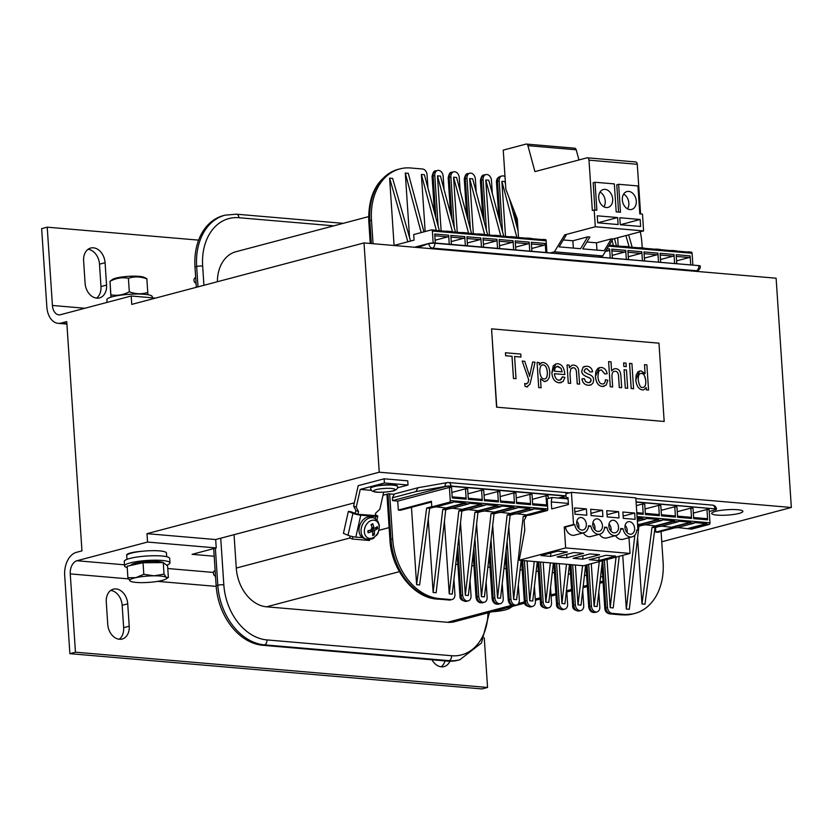 <?xml version="1.0" encoding="UTF-8"?>
<svg xmlns="http://www.w3.org/2000/svg" width="833" height="833" viewBox="0 0 833 833"><rect width="100%" height="100%" fill="white"/><g stroke="black" fill="none" stroke-linecap="round" stroke-linejoin="round"><path stroke-width="1.25" d="M636.756 530.319L637.943 530.007L635.808 497.853L571.417 492.345L573.552 524.498L564.264 526.956L565.649 547.927L519.198 560.224L524.78 530.288L524.124 520.51L526.633 515.575L528.237 515.148M519.198 560.224L583.589 565.732L630.04 553.435L628.998 537.702M589.295 559.714L606.018 555.288L615.681 556.111L598.958 560.536L589.295 559.714M599.042 557.131L598.958 560.536M634.684 513.045L635.1 519.344L623.292 518.334L622.876 512.035L634.684 513.045L623.146 516.106M625.135 525.321A6.404 4.717 -104.8 0 1 627.197 530.298A6.404 4.717 -104.8 0 1 627.03 532.495M634.631 528.341A6.404 4.717 -104.8 0 1 631.435 534.109A6.404 4.717 -104.8 0 1 624.969 527.508A6.404 4.717 -104.8 0 1 628.165 521.739A6.404 4.717 -104.8 0 1 634.631 528.341M620.616 529.361L623.001 528.726A9.246 6.82 75.2 0 0 632.164 536.858A9.246 6.82 75.2 0 0 636.787 529.913L637.943 530.007M632.164 536.858L622.876 539.315A9.246 6.82 -104.8 0 1 615.472 535.64M516.689 513.742L529.455 515.252L547.104 510.587A1.427 0.927 -85.1 0 0 547.739 509.994L547.26 498.738L551.904 497.509L551.259 501.945L551.717 508.932L568.439 504.506L567.981 497.52L566.117 498.009L565.836 493.813L571.417 492.345M500.591 512.368L515.502 514.065L533.151 509.39A1.427 0.927 -85.1 0 0 533.786 508.796L545.594 509.806A1.427 0.927 94.9 0 1 544.959 510.4L547.104 510.587M484.494 510.993L499.404 512.68L517.054 508.015A1.427 0.927 -85.1 0 0 517.689 507.422L529.496 508.432A1.427 0.927 94.9 0 1 528.861 509.025L533.151 509.39M468.396 509.609L483.307 511.306L500.956 506.631A1.427 0.927 -85.1 0 0 501.591 506.037L513.399 507.047A1.427 0.927 94.9 0 1 512.764 507.641L517.054 508.015M452.298 508.234L467.209 509.931L484.858 505.256A1.427 0.927 -85.1 0 0 485.493 504.663L497.301 505.673A1.427 0.927 94.9 0 1 496.666 506.266L500.956 506.631M436.2 506.86L451.111 508.546L468.76 503.882A1.427 0.927 -85.1 0 0 469.396 503.288L481.203 504.298A1.427 0.927 94.9 0 1 480.568 504.892L484.858 505.256M431.473 502.039L400.402 510.265L398.33 510.056L431.421 501.299L431.786 506.891L435.013 507.172L452.663 502.497A1.427 0.927 -85.1 0 0 453.298 501.903L465.106 502.913A1.427 0.927 94.9 0 1 464.47 503.507L468.76 503.882M637.047 516.564L709.987 522.812A1.427 0.927 -85.1 0 1 709.154 524.457L691.505 529.132L677.666 527.528M688.256 528.434L706.571 523.582L694.764 522.572A1.427 0.927 94.9 0 1 694.128 523.166L676.479 527.841L661.569 526.144M672.158 527.05L690.474 522.208L678.666 521.198A1.427 0.927 94.9 0 1 678.031 521.791L660.382 526.466L645.471 524.769M656.06 525.675L674.376 520.833L662.568 519.823A1.427 0.927 94.9 0 1 661.933 520.417L644.284 525.082L637.547 524.092M709.987 522.812L709.112 509.671L706.967 509.484L707.654 519.834A1.427 0.927 -85.1 0 0 706.634 518.678M636.86 513.774L643.263 514.325L642.576 503.975L644.721 504.163L645.408 514.502L659.361 515.7L658.674 505.35L660.819 505.537L661.506 515.887L675.459 517.074L674.772 506.735L676.917 506.912L677.604 517.262L691.557 518.459L690.869 508.109L693.014 508.297L693.702 518.636L707.654 519.834M573.198 558.339L589.92 553.914L599.583 554.736L582.861 559.162L573.198 558.339M582.944 555.757L582.861 559.162M618.586 511.67L619.002 517.959L607.195 516.949L606.778 510.66L618.586 511.67L607.049 514.721M609.038 523.936A6.404 4.717 -104.8 0 1 611.099 528.924A6.404 4.717 -104.8 0 1 610.933 531.121M618.534 526.956A6.404 4.717 -104.8 0 1 615.337 532.735A6.404 4.717 -104.8 0 1 608.871 526.133A6.404 4.717 -104.8 0 1 612.068 520.354A6.404 4.717 -104.8 0 1 618.534 526.956M604.519 527.987L606.903 527.351A9.246 6.82 75.2 0 0 616.066 535.484A9.246 6.82 75.2 0 0 620.689 528.528L623.001 528.726M616.066 535.484L606.778 537.941A9.246 6.82 -104.8 0 1 599.375 534.265M557.1 556.954L573.822 552.529L583.485 553.362L566.763 557.787L557.1 556.954M566.846 554.382L566.763 557.787M602.488 510.296L602.905 516.585L591.097 515.575L590.68 509.286L602.488 510.296L590.951 513.347M592.94 522.562A6.404 4.717 -104.8 0 1 595.001 527.549A6.404 4.717 -104.8 0 1 594.835 529.736M602.436 525.581A6.404 4.717 -104.8 0 1 599.239 531.35A6.404 4.717 -104.8 0 1 592.773 524.748A6.404 4.717 -104.8 0 1 595.97 518.98A6.404 4.717 -104.8 0 1 602.436 525.581M588.421 526.602L590.805 525.977A9.246 6.82 75.2 0 0 599.968 534.109A9.246 6.82 75.2 0 0 604.591 527.154L606.903 527.351M599.968 534.109L590.68 536.567A9.246 6.82 -104.8 0 1 583.277 532.881M562.171 498.384L562.088 497.082L564.233 497.27L564.326 498.571M643.784 389.823L642.43 389.917L643.826 389.813L646.21 387.543L646.356 389.844L648.553 390.031L646.877 364.864L644.513 364.667L645.106 373.673L641.087 370.852L638.047 371.768L636.183 374.996L635.818 379.879C636.495 385.898 638.713 389.24 642.472 389.906C638.672 389.25 636.454 385.908 635.777 379.89L639.557 370.987M638.255 380.087C638.12 375.371 639.203 373.153 641.504 373.423C643.274 372.59 644.711 375.11 645.814 381.004C645.908 385.492 644.815 387.616 642.535 387.397C640.702 387.991 639.286 385.554 638.255 380.087M643.399 387.335L642.535 387.397M642.503 387.407C644.773 387.626 645.867 385.502 645.783 381.014C645.252 376.089 643.815 373.559 641.472 373.434M645.065 373.611L644.513 364.667M646.356 389.844L648.553 390.031M646.325 389.854L646.169 387.616M586.984 368.738L590.243 371.997L586.942 368.748L585.474 368.832L586.942 368.748M590.212 372.007L592.544 371.789L590.212 372.007M592.502 371.799L592.544 371.789C592.024 368.415 590.066 366.541 586.651 366.197L583.162 367.155L581.83 371.008C581.569 373.569 583.589 375.61 587.879 377.151L590.378 378.39L591.191 380.108L590.337 378.401L587.838 377.162C583.548 375.621 581.538 373.58 581.798 371.018L583.121 367.166L584.735 366.343M589.514 382.659L591.159 380.119L590.535 382.076L588.16 382.743L585.557 381.545L584.277 378.64L581.965 378.911C582.673 382.836 584.797 384.95 588.348 385.273L591.253 384.784L593.117 382.847L593.617 380.004C593.762 377.214 591.753 375.152 587.588 373.83L584.474 371.945L584.11 370.841L585.495 368.821M590.326 385.138L588.306 385.283C584.756 384.961 582.631 382.847 581.923 378.921L581.965 378.911M602.446 386.481L606.205 385.044L607.84 380.306L605.487 379.713C605.279 382.732 604.206 384.148 602.269 383.951C599.812 383.846 598.365 381.41 597.896 376.62L598.667 371.414L600.395 370.06L601.468 369.977L604.893 373.955L607.174 373.694C606.309 369.873 604.321 367.79 601.197 367.436L597.938 368.259L595.866 371.383L595.46 376.485C596.084 382.701 598.406 386.033 602.446 386.481L602.415 386.491C598.375 386.043 596.043 382.711 595.428 376.495L599.427 367.582M603.248 383.878L602.269 383.951M607.142 373.705L604.862 373.965L601.436 369.987L600.374 370.071M602.228 383.961C604.175 384.159 605.247 382.743 605.445 379.713L605.487 379.713M604.123 386.356L602.415 386.491M579.643 384.138L577.238 383.94L579.643 384.138L578.571 369.904C578.029 367.134 576.384 365.52 573.625 365.083L572.073 365.198L569.376 367.686L569.199 365.104L567.065 364.916L568.283 383.159L567.065 364.916M569.376 367.634L572.042 365.208M570.647 383.367L568.241 383.17L570.647 383.367L569.991 373.413L570.772 368.759L573.302 367.717C575.301 367.822 576.384 369.529 576.54 372.84L577.279 383.93M577.238 383.94L576.498 372.851C576.342 369.54 575.259 367.832 573.26 367.728L572.219 367.811M610.985 361.793L608.611 361.595L610.287 386.751L612.661 386.96L611.995 376.985C611.776 372.997 612.88 371.101 615.306 371.299C617.211 371.393 618.294 372.955 618.544 375.985L619.315 387.532L621.678 387.73L620.918 376.183C620.637 371.341 618.867 368.842 615.618 368.675L614.14 368.79L611.589 370.831L610.985 361.793M621.678 387.73L619.273 387.543L618.513 375.995C618.263 372.965 617.18 371.403 615.264 371.31M610.287 386.751L612.661 386.96M610.245 386.762L608.611 361.595M611.578 370.779L614.108 368.8M541.075 387.782L540.513 378.9L544.355 381.514L547.354 380.587L549.364 377.349L549.801 372.372C549.28 366.53 547.104 363.24 543.262 362.48L540.971 362.969L539.388 364.916L539.222 362.532L537.066 362.355L538.732 387.574L541.106 387.772L538.701 387.584L537.066 362.355M545.761 381.399L544.313 381.524L540.482 378.9M539.378 364.854L541.825 362.584M544.011 378.963C541.742 378.828 540.346 376.422 539.826 371.757C539.774 367.03 540.898 364.729 543.189 364.875C545.438 365.062 546.823 367.488 547.364 372.153C547.458 376.943 546.333 379.213 544.011 378.963L544.865 378.9M543.97 378.973C546.302 379.223 547.416 376.953 547.323 372.164C546.792 367.499 545.396 365.073 543.147 364.885L542.398 364.948M542.418 364.937L543.147 364.885M626.468 370.008L624.094 369.8L625.302 388.043L627.676 388.24L626.468 370.008M624.052 369.81L625.302 388.043M625.271 388.053L627.676 388.24M529.621 376.37L530.34 372.351L529.663 376.36L524.769 361.293L522.208 361.074L528.736 379.796L528.007 382.764L526.05 383.888L524.675 383.513L525.134 386.429L527.685 386.866L525.092 386.439L524.675 383.513M526.008 383.898L527.976 382.774L528.695 379.806L522.208 361.074M526.873 383.836L526.05 383.888M526.654 386.949L529.892 384.294L530.944 380.285L535.025 362.178L532.662 361.97L530.382 372.341L532.662 361.97M626 363.084L623.636 362.876L623.865 366.426L626.239 366.624L626 363.084M626.239 366.624L623.834 366.437L623.636 362.876M516.023 378.703L514.586 356.493L520.969 357.045L520.771 354.067L505.464 352.765L505.662 355.733L512.024 356.274L513.492 378.474L516.054 378.692L513.461 378.484L511.983 356.285L505.621 355.743L505.464 352.765M520.969 357.045L514.586 356.514M631.924 363.584L629.55 363.386L631.227 388.553L633.59 388.751L631.924 363.584M629.519 363.396L631.185 388.553L633.59 388.751M561.15 382.649L559.141 382.795C554.851 382.264 552.425 378.953 551.852 372.861C552.466 378.942 554.893 382.253 559.182 382.784L563.077 381.576L564.941 377.422L562.452 376.808L561.182 379.536L559.005 380.254C556.517 379.983 554.976 377.797 554.372 373.694L564.774 374.6L564.774 373.767C564.108 367.572 561.775 364.229 557.777 363.719L555.944 363.865L553.227 365.864L551.883 372.851L555.903 363.875M562.16 371.841L554.341 371.174L555.309 367.447L557.964 366.26L561.025 368.29L562.16 371.841M562.119 371.851L560.994 368.301L556.881 366.343M562.421 376.818L560.047 380.171M554.372 373.694L564.816 374.59M496.76 407.139L491.564 328.848L658.976 343.175L664.182 421.467L496.572 407.181L491.564 328.848M496.572 407.181L664.182 421.467M546.073 239.894L546.917 252.607M545.802 239.862A1.427 0.927 -85.1 0 0 545.115 239.623M550.311 252.899L554.424 251.805L564.649 234.875L595.303 226.763L594.189 209.989L592.336 210.478L588.993 160.155A2.843 1.853 -85.1 0 0 587.38 157.812A2.843 1.853 -85.1 0 0 586.942 157.843L534.921 171.619L527.914 145.66A2.843 1.853 -85.1 0 0 526.425 144.067A2.843 1.853 -85.1 0 0 525.998 144.099L503.247 150.127L505.839 189.268L517.272 218.964L518.501 237.53M578.956 159.957L576.207 149.794A2.843 1.853 -85.1 0 0 574.718 148.201L526.425 144.067M640.587 213.956L637.287 164.288A2.843 1.853 -85.1 0 0 635.673 161.946L587.38 157.812M598.604 257.033L602.717 255.939L612.942 239.009L643.597 230.897L642.482 214.123L639.806 213.894L637.943 185.936L618.627 184.28L616.774 184.77L618.586 212.071M586.88 241.987L596.47 242.809L611.328 238.873L604.175 250.723L582.715 248.89L589.868 237.041L587.723 236.853L580.57 248.703L559.099 246.87L566.253 235.021L564.649 234.875M596.47 242.809L596.949 250.108M563.275 239.966L572.854 240.789L573.343 248.088M587.723 236.853L572.854 240.789M611.328 238.873L612.942 239.009M595.303 226.763L643.597 230.897M600.031 192.069A9.246 6.82 -104.8 0 1 603.935 206.823M605.091 189.372A9.246 6.82 -104.8 0 1 612.536 197.879A9.246 6.82 -104.8 0 1 608.059 207.396A9.246 6.82 -104.8 0 1 606.299 207.552A9.246 6.82 -104.8 0 1 598.854 199.045A9.246 6.82 -104.8 0 1 603.331 189.528A9.246 6.82 -104.8 0 1 605.091 189.372M623.636 194.089A9.246 6.82 -104.8 0 1 627.541 208.844M628.707 191.392A9.246 6.82 -104.8 0 1 636.152 199.91A9.246 6.82 -104.8 0 1 631.674 209.427A9.246 6.82 -104.8 0 1 629.915 209.572A9.246 6.82 -104.8 0 1 622.47 201.065A9.246 6.82 -104.8 0 1 626.947 191.548A9.246 6.82 -104.8 0 1 628.707 191.392M618.627 184.28L620.481 212.238L616.191 211.874L614.337 183.906L595.022 182.26L593.158 182.75L594.97 210.051M595.022 182.26L596.876 210.218L594.189 209.989M640.171 219.485L640.639 226.472L620.252 224.733L619.783 217.736L640.171 219.485L620.325 224.733M617.638 217.559L618.096 224.546L597.709 222.796L597.251 215.809L617.638 217.559L597.792 222.807M554.424 251.805L602.717 255.939M445.853 231.314L446.373 231.168A1.427 0.927 94.9 0 1 447.071 231.418L435.263 230.408A1.427 0.927 -85.1 0 0 434.784 230.137L431.567 229.866A1.427 0.927 -85.1 0 1 432.379 231.033L433.17 242.965M435.305 243.049L434.711 234.021L448.654 235.208A1.427 0.927 94.9 0 1 447.821 236.853L435.118 240.216M449.258 244.246L448.654 235.208M451.403 244.433L450.809 235.395L464.752 236.593A1.427 0.927 94.9 0 1 463.919 238.228L451.215 241.591M465.355 245.62L464.752 236.593M467.5 245.808L466.907 236.77L480.849 237.967A1.427 0.927 94.9 0 1 480.016 239.612L467.313 242.976M481.453 247.005L480.849 237.967M483.598 247.182L483.005 238.155L496.947 239.342A1.427 0.927 94.9 0 1 496.114 240.987L483.411 244.35M497.551 248.38L496.947 239.342M499.696 248.567L499.102 239.529L513.045 240.727A1.427 0.927 94.9 0 1 512.212 242.361L499.508 245.725M513.649 249.754L513.045 240.727M515.794 249.942L515.2 240.904L529.142 242.101A1.427 0.927 94.9 0 1 528.309 243.746L515.606 247.109M529.746 251.139L529.142 242.101M531.891 251.316L531.298 242.288L545.24 243.475A1.427 0.927 94.9 0 1 544.407 245.121L531.704 248.484M545.844 252.514L545.24 243.475M610.235 258.032L609.631 248.994A1.427 0.927 -85.1 0 1 608.798 250.639L605.383 251.535M612.38 258.209L611.786 249.171L625.729 250.369L626.333 259.407M628.478 259.584L627.884 250.556L641.827 251.743L642.43 260.781M644.575 260.968L643.982 251.93L657.924 253.128L658.528 262.166M660.673 262.343L660.08 253.305L674.022 254.502L674.626 263.54M676.771 263.728L676.177 254.69L690.12 255.877L690.724 264.915M608.652 246.131L692.088 253.263L692.869 265.102M393.915 245.485L414.074 240.143L413.699 234.552L431.348 229.887A1.427 0.927 -85.1 0 1 431.567 229.866M541.002 555.58L557.725 551.154L567.388 551.977L550.665 556.402L541.002 555.58M550.748 552.997L550.665 556.402M586.39 508.911L586.807 515.211L574.999 514.2L574.583 507.901L586.39 508.911L574.853 511.972M576.842 521.177A6.404 4.717 -104.8 0 1 578.904 526.164A6.404 4.717 -104.8 0 1 578.737 528.361M586.338 524.207A6.404 4.717 -104.8 0 1 583.142 529.975A6.404 4.717 -104.8 0 1 576.675 523.374A6.404 4.717 -104.8 0 1 579.872 517.605A6.404 4.717 -104.8 0 1 586.338 524.207M583.871 532.724L574.583 535.182A9.246 6.82 -104.8 0 1 565.42 527.06L574.708 524.592A9.246 6.82 75.2 0 0 583.871 532.724A9.246 6.82 75.2 0 0 588.494 525.779L590.805 525.977M565.42 527.06L564.264 526.956M630.04 553.435L565.649 547.927M574.708 524.592L573.552 524.498M568.023 498.176L566.117 498.009M568.064 498.894L551.904 497.509M568.366 503.413L551.259 501.945M545.657 504.902A1.427 0.927 94.9 0 1 546.677 506.048L545.99 495.708L548.135 495.895L548.312 498.457M529.559 503.517A1.427 0.927 94.9 0 1 530.579 504.673L529.892 494.333L532.037 494.51L532.724 504.86L546.677 506.048M513.461 502.143A1.427 0.927 94.9 0 1 514.482 503.299L513.794 492.949L515.939 493.136L516.627 503.476L530.579 504.673M497.363 500.768A1.427 0.927 94.9 0 1 498.384 501.914L497.697 491.574L499.842 491.762L500.529 502.101L514.482 503.299M481.266 499.384A1.427 0.927 94.9 0 1 482.286 500.539L481.599 490.2L483.744 490.377L484.431 500.727L498.384 501.914M465.168 498.009A1.427 0.927 94.9 0 1 466.188 499.165L465.501 488.815L467.646 489.002L468.333 499.342L482.286 500.539M431.786 506.891L449.445 502.226A1.427 0.927 -85.1 0 0 450.278 500.581L449.404 487.44L451.548 487.628L452.236 497.967L466.188 499.165M370.675 488.409L370.654 488.107A13.515 2.332 -3.8 0 1 390.438 484.733A13.515 2.332 -3.8 0 1 397.622 486.316L397.643 486.618A13.515 2.332 176.2 0 0 390.458 485.045A13.515 2.332 176.2 0 0 370.675 488.409C370.768 490.221 372.018 491.355 374.413 491.803C378.505 493.198 394.467 491.355 394.623 490.398C396.685 489.721 397.695 488.461 397.643 486.618M365.833 539.003L363.834 538.285A11.381 8.434 -67.3 0 1 359.096 528.257A11.381 8.434 -67.3 0 1 366.53 517.418A11.381 8.434 -67.3 0 1 372.601 517.303L374.517 518.22A11.266 8.351 112.7 0 0 368.498 518.334A11.266 8.351 112.7 0 0 361.147 529.07A11.266 8.351 112.7 0 0 365.833 539.003C370.8 539.482 373.611 538.972 374.267 537.441C376.401 534.109 378.38 537.223 379.338 525.311L377.87 521.219L374.517 518.22M372.726 533.026L374.309 534.786A18.482 10.735 -118.4 0 0 374.381 531.246L374.902 530.236A18.482 8.684 -3.4 0 0 377.578 528.528A6.195 4.592 112.7 0 0 377.318 526.571A18.482 6.664 168.2 0 1 374.642 528.278L373.913 527.83A18.482 11.037 -116.1 0 0 372.82 523.801L371.862 524.571M372.82 523.801A6.195 4.592 112.7 0 0 371.133 524.561A18.482 8.351 67.5 0 1 372.226 528.591L371.705 529.601A18.482 6.289 170.1 0 1 367.863 530.819A6.195 4.592 112.7 0 0 368.134 532.776L368.134 532.776A18.482 9.048 -5.4 0 0 371.966 531.558L372.695 532.006A18.482 8.642 69.6 0 1 372.622 535.546A6.195 4.592 112.7 0 0 374.309 534.786M377.578 528.528L374.694 528.247M379.109 525.977A9.465 7.018 -67.3 0 1 372.924 537.806A9.465 7.018 -67.3 0 1 364.427 532.579A9.465 7.018 -67.3 0 1 370.612 520.75A9.465 7.018 -67.3 0 1 379.109 525.977M374.642 528.278L371.893 527.154M369.623 530.309L372.695 532.006M370.831 530.631L370.529 530.017M371.362 528.33L373.486 528.028M360.762 515.169A5.685 0.885 -167.3 0 1 352.942 513.336L348.007 535.265A5.685 0.885 12.7 0 0 355.826 537.108L360.762 515.169L375.787 516.46L375.298 518.647M375.319 514.836L376.558 515.356A5.685 0.885 -167.3 0 1 377.807 516.241A5.685 0.885 -167.3 0 1 375.787 516.46M352.942 513.336L348.361 511.42L350.506 511.608L357.93 514.346L375.287 515.544M362.615 537.691L355.826 537.108M348.361 511.42L343.425 533.359L348.007 535.265M375.1 515.814L375.714 513.076L379.858 509.234L383.69 492.209M371.518 490.356L360.262 489.387L356.243 507.214L358.544 511.608L357.93 514.346M352.9 536.671L352.369 539.024L369.54 540.492L369.8 539.378M358.544 511.608L355.899 510.504L355.212 513.565M350.162 536.004L349.725 537.92L352.369 539.024M356.243 507.214L353.609 506.11L355.899 510.504M353.609 506.11L358.2 485.67L384.138 478.808L384.409 483.005L360.262 489.387M397.497 487.805L408.024 485.025L384.409 483.005M408.024 485.025L407.743 480.828L384.138 478.808M135.956 577.633L143.797 574.27L154.022 575.822A18.493 3.186 176.2 0 0 135.956 577.633A18.493 3.186 176.2 0 0 130.177 581.038L127.897 577.748L135.956 577.633M164.028 574.124L166.308 577.415A18.493 3.186 176.2 0 0 154.022 575.822L164.028 574.124L163.268 562.598L167.6 565.94L168.37 577.456L166.308 577.415A18.493 3.186 176.2 0 1 165.882 579.029L168.37 577.456M130.719 581.361L130.177 581.038A18.493 3.186 176.2 0 0 130.719 581.361A18.493 3.186 176.2 0 0 142.453 582.631A18.493 3.186 176.2 0 0 160.519 580.82A18.493 3.186 176.2 0 0 165.882 579.029M143.797 574.27L143.037 562.744L127.137 566.232L127.897 577.748M143.037 562.744L163.268 562.598M130.75 565.44A16.545 2.853 -3.8 0 1 131.583 564.524A16.545 2.853 -3.8 0 1 147.608 561.525A16.545 2.853 -3.8 0 1 163.133 562.598M509.723 606.809L511.785 606.851L509.307 608.423A18.493 3.186 176.2 0 0 509.963 607.038M491.97 611.797A18.493 3.186 176.2 0 0 503.944 610.214A18.493 3.186 176.2 0 0 509.307 608.423M107.04 302.4L106.863 299.724A22.762 3.926 -3.8 0 1 129.313 294.299A22.762 3.926 -3.8 0 1 152.283 296.704L152.356 297.808M776.117 278.201L364.021 242.924L379.244 472.207L791.35 507.484L776.117 278.201M791.35 507.484L661.756 541.783M379.244 472.207L146.993 533.672L147.545 542.054L76.938 560.744A11.381 7.435 -85.1 0 0 70.253 573.895L75.449 652.187L69.878 653.666L481.984 688.933L487.555 687.464L484.254 637.818M66.859 323.558L61.153 323.079L66.734 321.6L81.957 550.884L76.386 552.352A19.919 13.005 94.9 0 0 64.682 575.374L69.878 653.666M364.021 242.924L131.76 304.389L131.208 295.996L155.573 298.089M61.153 323.079A19.919 13.005 94.9 0 1 58.154 323.339A19.919 13.005 94.9 0 1 46.846 306.94L41.65 228.648L47.221 227.18L52.427 305.472A11.381 7.435 -85.1 0 0 58.883 314.843A11.381 7.435 -85.1 0 0 60.601 314.687L131.208 295.996M383.003 495.271L388.47 493.823L393.77 494.271M214.185 556.225L192.079 554.33L216.236 547.937L215.674 539.545L354.337 502.851M715.474 511.4A15.65 2.697 -3.8 0 1 732.644 509.525A15.65 2.697 -3.8 0 1 742.89 511.368A15.65 2.697 -3.8 0 1 739.079 513.42A15.65 2.697 -3.8 0 1 721.909 515.294A15.65 2.697 -3.8 0 1 711.663 513.451A15.65 2.697 -3.8 0 1 715.474 511.4M441.146 666.806A14.223 10.485 75.2 0 0 445.03 660.902M119.192 639.244A14.223 10.485 75.2 0 0 123.638 627.676L122.159 605.31A14.223 10.485 75.2 0 0 110.716 590.43M487.555 687.464L75.449 652.187M449.955 661.215A14.223 10.485 -104.8 0 1 444.072 666.598A14.223 10.485 -104.8 0 1 431.994 659.778M127.73 603.842L129.219 626.208A14.223 10.485 -104.8 0 1 122.128 639.036A14.223 10.485 -104.8 0 1 107.749 624.365L106.27 601.999A14.223 10.485 -104.8 0 1 113.361 589.17A14.223 10.485 -104.8 0 1 127.73 603.842L122.159 605.31M146.993 533.672L215.674 539.545M216.236 547.937L147.545 542.054M126.96 559.36L126.72 555.663A19.919 3.436 -3.8 0 1 126.793 555.299A15.65 2.697 -3.8 0 1 126.678 555.007A15.65 2.697 -3.8 0 1 141.964 551.29A19.919 3.436 -3.8 0 1 166.454 553.018L166.704 556.715M96.534 298.12A14.223 10.485 75.2 0 0 100.98 286.552L99.502 264.186A14.223 10.485 75.2 0 0 88.059 249.306M47.221 227.18L198.618 240.133M85.091 283.241L83.612 260.875A14.223 10.485 -104.8 0 1 90.703 248.047A14.223 10.485 -104.8 0 1 105.073 262.707L106.562 285.084A14.223 10.485 -104.8 0 1 99.471 297.912A14.223 10.485 -104.8 0 1 85.091 283.241M141.964 551.29A19.919 3.436 176.2 0 0 126.793 555.299M166.652 565.201A22.762 3.926 176.2 0 0 169.963 562.9A22.762 3.926 176.2 0 0 155.063 560.203A22.762 3.926 176.2 0 0 130.083 562.941A22.762 3.926 176.2 0 0 124.544 565.919A22.762 3.926 176.2 0 0 127.22 567.554M169.963 562.9L169.672 558.422A22.762 3.926 176.2 0 0 154.771 555.736A22.762 3.926 176.2 0 0 129.792 558.464A22.762 3.926 176.2 0 0 124.252 561.442L124.544 565.919M146.9 278.909C140.59 276.514 134.425 276.296 128.407 278.274C122.118 277.097 115.985 278.118 109.998 281.315L112.57 279.388A16.504 2.843 -3.8 0 1 126.418 276.494A16.504 2.843 -3.8 0 1 142.537 276.848A16.504 2.843 -3.8 0 1 143.942 277.295L146.847 278.639L147.91 294.715M128.407 278.274L129.302 291.779C135.612 294.174 141.777 294.393 147.795 292.414M111.008 297.152L109.998 281.315L110.904 297.183M110.893 294.82C117.172 295.996 123.305 294.976 129.302 291.779M478.048 234.063L478.569 233.927A1.427 0.927 94.9 0 1 479.267 234.167L467.459 233.157A1.427 0.927 -85.1 0 0 466.772 232.917M494.146 235.447L494.667 235.302A1.427 0.927 94.9 0 1 495.364 235.552L483.556 234.542A1.427 0.927 -85.1 0 0 482.869 234.292M510.244 236.822L510.764 236.687A1.427 0.927 94.9 0 1 511.462 236.926L499.654 235.916A1.427 0.927 -85.1 0 0 498.967 235.677M526.341 238.196L526.862 238.061A1.427 0.927 94.9 0 1 527.56 238.3L515.752 237.29A1.427 0.927 -85.1 0 0 515.065 237.051M542.439 239.581L542.96 239.435A1.427 0.927 94.9 0 1 543.657 239.685L531.85 238.675A1.427 0.927 -85.1 0 0 531.162 238.425M446.811 508.182L464.47 503.507M479.006 510.941L496.666 506.266M495.104 512.316L512.764 507.641M511.202 513.69L528.861 509.025M527.299 515.075L544.959 510.4M527.799 515.117L523.239 516.325L513.628 599.385L508.807 526.779M526.133 516.575L523.239 516.325M511.701 513.732L507.141 514.94L497.53 598.011L492.709 525.394M514.7 513.992L510.14 515.2L507.141 514.94M495.604 512.357L491.043 513.565L481.432 596.626L476.611 524.019M498.603 512.618L494.042 513.826L491.043 513.565M479.506 510.983L474.945 512.191L465.335 595.251L460.514 522.635M482.505 511.233L477.944 512.441L474.945 512.191M447.311 508.224L442.75 509.432L433.139 592.492L428.256 518.99M450.309 508.484L445.749 509.692L442.75 509.432M411.471 507.328L416.615 584.683L426.652 508.057L431.775 506.693M426.652 508.057L429.651 508.307L434.212 507.099M431.005 248.661L432.483 248.13L696.492 270.735A4.269 3.093 70.4 0 0 697.481 270.61L697.481 270.61A4.269 4.269 0 0 0 700.303 266.3A4.269 0.739 176.2 0 0 698.835 265.852A4.269 2.791 -85.1 0 1 696.492 270.735L695.003 271.256M709.237 511.514L715.412 509.879A4.269 0.739 176.2 0 0 716.453 509.327A4.269 0.739 176.2 0 0 714.974 508.869L636.089 502.122M675.459 517.074A1.427 0.927 -85.1 0 0 674.438 515.929M659.361 515.7A1.427 0.927 -85.1 0 0 658.341 514.544M643.263 514.325A1.427 0.927 -85.1 0 0 642.243 513.17M691.557 518.459A1.427 0.927 -85.1 0 0 690.536 517.303M637.589 537.795L641.983 603.977L652.02 527.341L656.581 526.133M641.983 603.977L644.981 604.237L655.019 527.601L659.58 526.394M655.019 527.601L652.02 527.341M643.482 525.019L638.921 526.227L629.311 609.287L626.312 609.027L622.751 555.372M634.861 535.14L626.312 609.027M640.483 524.759L637.641 525.508M637.682 526.123L638.921 526.227M537.275 561.765L532.724 601.02L529.726 600.76L527.081 560.89M553.372 563.15L548.822 602.394L545.823 602.144L543.178 562.275M550.363 562.889L545.823 602.144M569.47 564.524L564.92 603.779L561.921 603.519L559.276 563.649M566.461 564.264L561.921 603.519M585.641 565.19L581.018 605.154L578.019 604.893L575.374 565.024M582.559 565.638L578.019 604.893M602.415 560.755L597.115 606.528L594.116 606.278L591.284 563.691M599.281 561.577L594.116 606.278M619.19 556.309L613.213 607.913L610.214 607.653L607.018 559.537M616.056 557.142L610.214 607.653M688.277 528.851L705.936 524.176A1.427 0.927 -85.1 0 0 706.571 523.582M672.179 527.476L689.839 522.801A1.427 0.927 -85.1 0 0 690.474 522.208M637.235 519.386L642.181 518.074L637.12 517.637M637.266 519.802L641.545 518.667A1.427 0.927 -85.1 0 0 642.181 518.074M639.963 524.301L658.278 519.448L646.47 518.438A1.427 0.927 94.9 0 1 645.835 519.032L641.545 518.667M637.36 521.281L645.835 519.032M639.983 524.717L657.643 520.042A1.427 0.927 -85.1 0 0 658.278 519.448M656.081 526.092L673.741 521.427A1.427 0.927 -85.1 0 0 674.376 520.833M690.869 508.109L677.239 511.712M642.576 503.975L636.318 505.631M658.674 505.35L645.044 508.963M674.772 506.735L661.142 510.337M556.59 563.42L559.245 603.425A5.55 4.092 75.2 0 0 564.847 609.152A5.55 4.092 75.2 0 0 567.617 604.144L566.617 589.129M540.492 562.046L543.147 602.051A5.55 4.092 75.2 0 0 548.749 607.778A5.55 4.092 75.2 0 0 551.519 602.769L550.519 587.744M604.394 560.224L607.538 607.559A5.55 4.092 75.2 0 0 612.088 613.369L623.896 614.39A56.894 41.952 75.2 0 0 634.736 613.463A56.894 41.952 75.2 0 0 663.11 562.14L661.069 531.485M588.66 564.389L591.44 606.185A5.55 4.092 75.2 0 0 597.042 611.911A5.55 4.092 75.2 0 0 599.812 606.903L598.812 591.878M572.688 564.795L575.343 604.81A5.55 4.092 75.2 0 0 580.945 610.527A5.55 4.092 75.2 0 0 583.714 605.529L582.715 590.503M532.651 606.393A5.55 4.092 -104.8 0 1 527.05 600.676L525.384 601.114A4.269 0.739 176.2 0 0 524.342 601.676C524.176 604.768 526.394 606.486 530.985 606.84L532.651 606.393A5.55 4.092 -104.8 0 0 535.421 601.395L534.422 586.37M414.542 247.245L428.808 243.475A4.269 0.739 176.2 0 1 434.816 243.007L698.825 265.612A4.269 0.739 -3.8 0 1 700.293 266.06A4.269 0.739 -3.8 0 1 700.241 266.185M644.096 253.659L657.091 254.773A1.427 0.927 -85.1 0 0 657.924 253.128M627.999 252.274L640.994 253.388A1.427 0.927 -85.1 0 0 641.827 251.743M611.901 250.9L624.896 252.014A1.427 0.927 -85.1 0 0 625.729 250.369M660.194 255.033L673.189 256.147A1.427 0.927 -85.1 0 0 674.022 254.502M676.292 256.408L689.287 257.522A1.427 0.927 -85.1 0 0 690.12 255.877M625.906 235.583L629.175 247.005M618.211 246.068L617.659 237.769M628.634 234.864L632.185 247.255M616.451 245.912L614.494 238.602M613.452 245.652L612.057 240.466M518.064 230.897L509.39 198.483M505.485 183.906L504.871 181.604L501.862 181.344L505.527 236.416M692.088 253.263A1.427 0.927 -85.1 0 0 691.275 252.097L688.058 251.816A1.427 0.927 -85.1 0 1 688.537 252.087L676.729 251.077A1.427 0.927 94.9 0 0 676.25 250.806L671.96 250.441A1.427 0.927 -85.1 0 0 671.742 250.462L671.221 250.598M687.319 251.983L687.839 251.837A1.427 0.927 -85.1 0 1 688.058 251.816M671.96 250.441A1.427 0.927 -85.1 0 1 672.439 250.702L660.631 249.692A1.427 0.927 94.9 0 0 660.153 249.431L655.863 249.067A1.427 0.927 -85.1 0 0 655.644 249.088L655.123 249.223M627.749 246.693A1.427 0.927 94.9 0 1 627.957 246.672L623.667 246.308A1.427 0.927 -85.1 0 1 624.146 246.568L612.338 245.558A1.427 0.927 94.9 0 0 611.859 245.298L609.277 245.079M622.928 246.464L623.448 246.329A1.427 0.927 -85.1 0 1 623.667 246.308M643.847 248.078A1.427 0.927 94.9 0 1 644.055 248.057L639.765 247.682A1.427 0.927 -85.1 0 1 640.244 247.953L628.436 246.943A1.427 0.927 94.9 0 0 627.957 246.672M639.026 247.849L639.546 247.703A1.427 0.927 -85.1 0 1 639.765 247.682M655.863 249.067A1.427 0.927 -85.1 0 1 656.342 249.327L644.534 248.317A1.427 0.927 94.9 0 0 644.055 248.057M689.287 257.522L676.583 260.885M673.189 256.147L660.486 259.511M624.896 252.014L612.193 255.377M640.994 253.388L628.29 256.751M657.091 254.773L644.388 258.126M213.685 548.614L216.143 585.703A56.894 41.952 -104.8 0 0 262.791 645.294L447.373 661.1A56.894 41.952 75.2 0 0 458.223 660.184L459.889 659.736A56.894 41.952 -104.8 0 1 449.049 660.652A4.269 2.791 -85.1 0 0 451.559 655.727L266.966 639.921A4.269 2.791 -85.1 0 1 264.457 644.857A56.894 41.952 75.2 0 1 217.819 585.255A4.269 0.739 -3.8 0 1 223.827 584.797L220.735 538.212M642.233 247.901L641.931 243.382A56.894 41.952 75.2 0 0 640.244 231.782M673.106 527.549L655.821 532.131L658.039 532.287L675.251 527.737M565.982 495.874L450.955 486.035A4.269 2.791 94.9 0 0 448.539 482.515A4.269 2.791 94.9 0 0 448.06 482.536A4.269 3.186 80.1 0 0 447.436 482.567L447.436 482.567A4.269 3.186 80.1 0 0 444.957 486.493L415.896 491.585L418.104 487.711L394.425 493.979L392.385 497.801L392.572 500.602L444.968 486.732A4.269 0.739 -3.8 0 1 450.976 486.274L450.955 486.035A4.269 0.739 176.2 0 0 444.957 486.493L444.968 486.732M569.428 492.865L448.539 482.515A4.269 4.269 0 0 0 447.436 482.567L418.104 487.711M434.816 243.007L434.836 243.246A4.269 2.791 -85.1 0 1 432.483 248.13A4.269 3.093 -109.6 0 1 428.828 243.715A4.269 0.739 -3.8 0 1 434.836 243.246L698.825 265.612M392.572 500.602L397.737 501.112L398.33 510.056M416.615 584.683L419.613 584.943L429.651 508.307M445.749 509.692L436.138 592.752L433.139 592.492M534.265 561.504L529.726 600.76M524.728 529.621L524.457 532.027M521.177 560.39L516.627 599.645L513.628 599.385M510.14 515.2L500.529 598.261L497.53 598.011M494.042 513.826L484.431 596.886L481.432 596.626M477.944 512.441L468.333 595.512L465.335 595.251M463.408 509.598L458.848 510.806L449.237 593.877L444.416 521.26M466.407 509.858L461.846 511.066L452.236 594.127L449.237 593.877M461.846 511.066L458.848 510.806M446.79 507.766L465.106 502.913M462.888 509.14L481.203 504.298M462.909 509.557L480.568 504.892M527.279 514.648L545.594 509.806M511.181 513.274L529.496 508.432M495.083 511.899L513.399 507.047M478.985 510.514L497.301 505.673M465.501 488.815L451.871 492.428M481.599 490.2L467.969 493.802M562.088 497.082L558.402 498.061M545.99 495.708L532.36 499.311M529.892 494.333L516.262 497.936M513.794 492.949L500.164 496.562M497.697 491.574L484.067 495.177M565.992 496.114L450.976 486.274M502.226 583.61L503.226 598.635A5.55 4.092 -104.8 0 1 500.456 603.644A5.55 4.092 -104.8 0 1 494.854 597.917L491.012 540.044M518.324 584.995L519.323 600.01A5.55 4.092 -104.8 0 1 516.554 605.018A5.55 4.092 -104.8 0 1 510.952 599.291L507.11 541.419M453.933 579.476L454.933 594.502A5.55 4.092 -104.8 0 1 452.163 599.5A5.55 4.092 -104.8 0 1 451.111 599.593L439.303 598.583A56.894 41.952 -104.8 0 1 392.666 538.982L389.667 493.917M470.031 580.861L471.03 595.876A5.55 4.092 -104.8 0 1 468.261 600.885A5.55 4.092 -104.8 0 1 462.659 595.158L458.816 537.285M486.128 582.236L487.128 597.261A5.55 4.092 -104.8 0 1 484.358 602.259A5.55 4.092 -104.8 0 1 478.756 596.543L474.914 538.67M470.343 228.929L466.98 178.22A5.55 4.092 -104.8 0 1 469.75 173.222A5.55 4.092 -104.8 0 1 475.351 178.939L476.226 192.111M373.049 243.694L371.487 220.235A56.894 41.952 -104.8 0 1 399.861 168.901A56.894 41.952 -104.8 0 1 410.7 167.985L422.508 168.995A5.55 4.092 -104.8 0 1 427.058 174.805L427.933 187.977M438.148 226.17L434.784 175.471A5.55 4.092 -104.8 0 1 437.554 170.463A5.55 4.092 -104.8 0 1 443.156 176.179L444.031 189.351M486.441 230.304L483.078 179.605A5.55 4.092 -104.8 0 1 485.847 174.597A5.55 4.092 -104.8 0 1 491.449 180.313L492.324 193.485M502.538 231.689L499.175 180.98A5.55 4.092 -104.8 0 1 501.945 175.971A5.55 4.092 -104.8 0 1 505.006 176.69M196.328 287.302L194.974 266.945A56.894 41.952 -104.8 0 1 223.348 215.612L225.014 215.174A56.894 41.952 75.2 0 0 196.65 266.498A4.269 0.739 -3.8 0 1 202.658 266.039A52.635 38.807 75.2 0 1 238.925 217.715L333.804 225.837M397.737 501.112L449.404 487.44M454.245 227.555L450.882 176.846A5.55 4.092 -104.8 0 1 453.652 171.837A5.55 4.092 -104.8 0 1 459.254 177.564L460.128 190.736M527.05 600.676L524.394 560.661M394.082 245.443L389.615 178.137L392.614 178.387L410.565 241.081M423.945 231.845L408.285 173.337L405.275 173.077L409.565 237.572M439.376 230.751L424.382 174.711L421.373 174.461L425.163 231.522M455.474 232.136L440.48 176.096L437.471 175.836L441.136 230.908M471.572 233.511L456.578 177.471L453.569 177.21L457.234 232.282M487.669 234.885L472.675 178.845L469.666 178.595L473.331 233.667M503.767 236.27L488.773 180.23L485.764 179.97L489.429 235.041M196.057 283.241A2.843 2.093 -104.8 0 1 193.995 280.502A2.843 2.093 -104.8 0 1 195.391 277.733L195.682 277.649M215.518 576.269A2.843 2.093 -104.8 0 1 213.456 573.531A2.843 2.093 -104.8 0 1 214.852 570.761L215.153 570.688M461.951 232.688L462.471 232.553A1.427 0.927 94.9 0 1 463.169 232.792L451.361 231.782A1.427 0.927 -85.1 0 0 450.674 231.543M436.377 230.502L421.373 174.461M452.475 231.876L437.471 175.836M468.573 233.25L453.569 177.21M484.671 234.635L469.666 178.595M500.768 236.01L485.764 179.97M516.866 237.384L501.862 181.344M421.196 232.574L405.275 173.077M389.615 178.137L407.847 241.799M655.509 527.476L655.821 532.131M706.967 509.484L693.337 513.097M524.634 603.154L454.568 621.699A36.985 27.27 -104.8 0 1 447.519 622.293L266.581 606.809A36.985 27.27 -104.8 0 1 236.27 568.064L234.052 534.682M217.371 281.731A36.985 27.27 -104.8 0 1 235.916 251.733L368.623 216.611M602.728 576.884L600.572 576.696M586.63 575.499L584.474 575.322M570.532 574.124L568.377 573.937M554.434 572.75L552.279 572.563M538.337 571.365L536.181 571.188M522.239 569.991L520.084 569.803M506.141 568.616L503.986 568.429M490.043 567.231L487.888 567.054M473.946 565.857L471.79 565.669M457.848 564.482L455.693 564.295M433.493 208.75L434.222 208.812M449.591 210.124L450.32 210.187M465.689 211.509L466.418 211.572M481.786 212.884L482.515 212.946M497.884 214.258L498.613 214.32M513.982 215.643L514.711 215.705M588.993 160.155L637.287 164.288M527.914 145.66L576.207 149.794M432.379 231.033L546.136 240.779M607.049 248.765L609.631 248.994M450.278 500.581L547.937 508.942M393.78 490.543A10.694 1.843 -3.8 0 1 379.359 492.241A10.694 1.843 -3.8 0 1 374.912 490.023A10.694 1.843 -3.8 0 1 389.334 488.325A10.694 1.843 -3.8 0 1 393.78 490.543M371.247 524.905A5.612 4.155 -67.3 0 1 372.268 524.405A5.612 4.155 -67.3 0 1 372.726 524.28M368.186 530.621L368.436 532.495A5.612 4.155 -67.3 0 1 368.176 530.736M374.069 534.203A5.612 4.155 -67.3 0 1 372.684 534.88M376.787 526.956A5.612 4.155 -67.3 0 1 376.974 528.643M374.381 531.246L370.591 529.996M374.902 530.236L372.247 528.799M70.253 573.895L128.501 578.883M157.624 581.372L216.195 586.39M123.638 627.676L129.219 626.208M213.487 572.438L167.777 568.523M124.471 564.816L76.938 560.744M84.914 308.252L52.427 305.472M105.073 262.707L99.502 264.186M100.98 286.552L106.562 285.084M515.742 214.987L516.377 224.598M543.147 602.051L541.481 602.498A4.269 0.739 176.2 0 0 540.44 603.05L537.702 561.806M540.44 603.05C540.273 606.143 542.491 607.861 547.083 608.215A5.55 4.092 75.2 0 1 541.481 602.498L538.784 561.9M559.245 603.425L557.579 603.873A4.269 0.739 176.2 0 0 556.538 604.435L553.799 563.181M556.538 604.435C556.371 607.517 558.589 609.246 563.181 609.589A5.55 4.092 75.2 0 1 557.579 603.873L554.882 563.275M575.343 604.81L573.677 605.247A4.269 0.739 176.2 0 0 572.635 605.81L569.897 564.555M572.635 605.81C572.469 608.902 574.687 610.62 579.279 610.974A5.55 4.092 75.2 0 1 573.677 605.247L570.98 564.649M487.971 612.859A52.635 38.807 -104.8 0 1 451.559 655.727M609.777 613.879A4.269 2.791 -85.1 0 0 610.412 613.817L622.22 614.827A4.269 2.791 94.9 0 1 621.574 614.889L609.777 613.879C606.82 613.296 605.175 611.526 604.831 608.569A4.269 0.739 -3.8 0 1 605.872 608.007A5.55 4.092 75.2 0 0 610.412 613.817L612.088 613.369M623.896 614.39L622.22 614.827A56.894 41.952 75.2 0 0 633.059 613.911L621.574 614.889M607.538 607.559L605.872 608.007L602.728 560.671M591.44 606.185L589.774 606.632A5.55 4.092 75.2 0 0 595.376 612.349C591.774 612.911 589.566 611.193 588.733 607.184A4.269 0.739 -3.8 0 1 589.774 606.632L586.994 564.836M712.059 505.142A4.269 2.791 94.9 0 1 712.538 505.121A4.269 2.791 94.9 0 1 714.964 508.63A4.269 0.739 -3.8 0 1 716.432 509.088A4.269 0.739 -3.8 0 1 716.38 509.213M714.974 508.869L636.068 501.882M606.07 250.4L608.798 250.639M447.373 661.1L449.049 660.652L264.457 644.857L262.791 645.294M661.933 520.417L657.643 520.042M678.031 521.791L673.741 521.427M694.128 523.166L689.839 522.801M709.154 524.457L705.936 524.176M530.985 606.84A5.55 4.092 -104.8 0 1 525.384 601.114L522.687 560.515M508.245 600.301C509.078 604.3 511.285 606.018 514.888 605.456A5.55 4.092 -104.8 0 1 509.286 599.739A4.269 0.739 176.2 0 0 508.245 600.301L505.35 556.673M510.952 599.291L509.286 599.739L506.027 550.769M492.147 598.917C492.98 602.915 495.187 604.643 498.79 604.081A5.55 4.092 -104.8 0 1 493.188 598.365A4.269 0.739 176.2 0 0 492.147 598.917L489.252 555.299M494.854 597.917L493.188 598.365L489.929 549.395M476.049 597.542C476.882 601.541 479.09 603.259 482.692 602.707A5.55 4.092 -104.8 0 1 477.09 596.98A4.269 0.739 176.2 0 0 476.049 597.542L473.154 553.914M478.756 596.543L477.09 596.98L473.831 548.01M343.238 223.338L236.499 214.196A4.269 2.791 94.9 0 1 238.925 217.715M203.929 285.292L202.658 266.039M216.143 585.703L217.819 585.255L215.362 548.166M198.004 286.864L196.65 266.498L194.974 266.945M223.827 584.797A52.635 38.807 75.2 0 0 266.966 639.921M448.8 600.093A4.269 2.791 -85.1 0 0 449.435 600.041L437.637 599.031A4.269 2.791 94.9 0 1 436.992 599.083L450.497 599.947A5.55 4.092 -104.8 0 1 449.435 600.041L451.111 599.593M439.303 598.583L437.637 599.031A56.894 41.952 -104.8 0 1 390.989 539.43A4.269 0.739 176.2 0 0 389.948 539.992C391.395 569.387 413.241 597.657 436.992 599.083M371.341 243.548L369.821 220.672A4.269 0.739 176.2 0 0 368.78 221.234C368.071 194.037 377.88 176.742 398.184 169.338A56.894 41.952 -104.8 0 0 369.821 220.672L371.487 220.235M392.666 538.982L390.989 539.43L387.97 493.948M457.057 552.539L459.951 596.157A4.269 0.739 -3.8 0 1 460.993 595.605L457.734 546.635M459.951 596.157C459.785 599.25 462.003 600.978 466.595 601.322A5.55 4.092 -104.8 0 1 460.993 595.605L462.659 595.158M434.784 175.471L433.108 175.909A5.55 4.092 -104.8 0 1 435.878 170.9C434.18 170.505 432.91 172.358 432.077 176.471L434.462 212.363M435.888 217.715L433.108 175.909A4.269 0.739 176.2 0 0 432.077 176.471M392.385 497.801L415.896 491.585M418.031 247.547L428.808 243.475M449.445 502.226L452.663 502.497M480.016 239.612L467.021 238.498M496.114 240.987L483.119 239.873M512.212 242.361L499.217 241.258M528.309 243.746L515.315 242.632M544.407 245.121L531.412 244.007M463.919 238.228L450.924 237.124M447.821 236.853L434.826 235.739M466.98 178.22L465.303 178.668A5.55 4.092 -104.8 0 1 468.073 173.66L469.75 173.222M450.882 176.846L449.206 177.283A5.55 4.092 -104.8 0 1 451.975 172.285C450.278 171.879 449.008 173.733 448.175 177.846A4.269 0.739 -3.8 0 1 449.206 177.283L451.986 219.089M468.073 173.66C466.376 173.254 465.106 175.117 464.273 179.22A4.269 0.739 -3.8 0 1 465.303 178.668L468.084 220.464M483.078 179.605L481.401 180.043A5.55 4.092 -104.8 0 1 484.171 175.034C482.474 174.638 481.203 176.492 480.37 180.605A4.269 0.739 -3.8 0 1 481.401 180.043L484.181 221.849M499.175 180.98L497.499 181.417A4.269 0.739 176.2 0 0 496.468 181.979C496.395 179.241 497.665 177.387 500.269 176.419L501.945 175.971M500.279 223.223L497.499 181.417A5.55 4.092 -104.8 0 1 500.269 176.419M389.126 527.612L378.984 530.298M349.912 537.993L236.27 568.064M266.581 606.809L399.403 571.657M603.009 581.142L599.968 581.955M587.275 585.307L583.194 586.39M571.553 589.472L566.732 590.743M555.819 593.637L550.998 594.908M540.086 597.792L535.265 599.073M524.363 601.957L518.532 603.498M511.795 605.289L447.519 622.293M371.112 524.998L372.268 524.405M372.455 531.569L370.039 530.173M374.298 528.32L372.028 527.706M377.807 516.241L376.953 520.031M66.9 324.089L58.154 323.339M514.44 211.603L514.95 219.256M459.889 659.736L481.495 642.982L489.46 612.463M604.831 608.569L601.936 564.941M588.733 607.184L585.932 565.107M716.453 509.327L716.432 509.088A4.269 4.269 0 0 0 712.538 505.121L635.85 498.55M695.524 271.298L697.481 270.61M661.433 514.773L674.657 515.908M645.336 513.399L658.559 514.523M636.787 512.659L642.462 513.149M677.531 516.148L690.755 517.283M693.629 517.532L706.853 518.657M563.181 609.589L564.847 609.152M547.083 608.215L548.749 607.778M595.376 612.349L597.042 611.911M579.279 610.974L580.945 610.527M634.736 613.463L633.059 613.911M524.342 601.676L521.604 560.422M236.499 214.196L225.014 215.174M389.948 539.992L386.918 494.229M370.258 243.455L368.78 221.234M497.582 500.748L484.358 499.613M513.68 502.122L500.456 500.997M529.778 503.507L516.554 502.372M545.875 504.881L532.651 503.746M481.484 499.373L468.261 498.238M465.387 497.988L452.163 496.864M498.79 604.081L500.456 603.644M514.888 605.456L516.554 605.018M450.497 599.947L452.163 599.5M466.595 601.322L468.261 600.885M482.692 602.707L484.358 602.259M435.878 170.9L437.554 170.463M448.175 177.846L450.559 213.748M464.273 179.22L466.657 215.122M480.37 180.605L482.755 216.497M484.171 175.034L485.847 174.597M496.468 181.979L498.852 217.882M399.861 168.901L398.184 169.338M451.975 172.285L453.652 171.837M545.323 239.602L543.178 239.415M531.371 238.405L527.081 238.04M515.273 237.03L510.983 236.666M499.175 235.656L494.885 235.281M483.078 234.271L478.788 233.906M466.98 232.896L462.69 232.532M450.882 231.522L446.592 231.147M603.092 582.392L599.812 583.256M587.359 586.557L583.038 587.702M571.636 590.722L566.815 591.992M555.903 594.877L551.082 596.157M540.169 599.042L535.348 600.322"/></g></svg>

